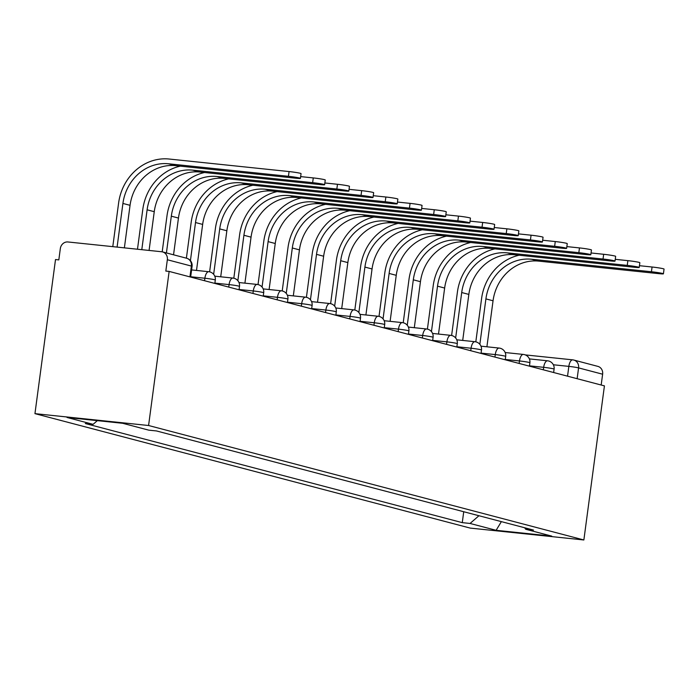 <?xml version="1.0" encoding="UTF-8"?>
<svg xmlns="http://www.w3.org/2000/svg" width="699" height="699" viewBox="0 0 699 699"><rect width="100%" height="100%" fill="white"/><g stroke="black" fill="none" stroke-linecap="round" stroke-linejoin="round"><path stroke-width="1.05" d="M169.141 271.413L165.829 271.072L167.341 259.748A7.383 6.649 -75.3 0 0 162.587 251.92A7.383 6.649 -75.3 0 0 161.687 251.754L67.934 241.968A7.383 6.649 -75.3 0 0 60.332 248.573L58.821 259.897L55.509 259.547L34.95 413.642L470.235 528.095L583.866 539.969L148.581 425.508L169.141 271.413L604.425 385.874L583.866 539.969M525.272 354.9L572.717 359.854A7.383 3.18 96 0 1 572.927 359.898A7.383 6.649 104.7 0 1 573.827 360.055L597.872 366.381A7.383 6.649 104.7 0 1 602.625 374.21L578.58 367.892A7.383 0.446 -172.4 0 0 568.846 366.381L553.337 364.764M601.175 385.027L602.625 374.21M34.95 413.642L148.581 425.508M97.344 420.649L93.098 424.337L67.043 417.478L122.692 423.297L148.756 430.147L156.541 430.96L533.494 530.078L525.709 529.265L551.773 536.124L496.115 530.305L470.06 523.455L478.937 515.731M93.098 424.337L85.313 423.524L462.275 522.642L470.06 523.455M463.725 511.738L462.275 522.642M524.643 527.754L525.709 529.265M501.375 521.637L496.115 530.305M112.784 246.651L118.612 202.998A49.079 44.203 104.7 0 1 169.149 159.031L289.071 171.561A8.484 0.507 7.6 0 1 301.051 173.623L300.421 178.367A8.484 0.507 -172.4 0 0 288.442 176.305L168.511 163.784A44.282 39.887 -75.3 0 0 122.919 203.444L117.091 247.097M124.378 247.857L130.049 205.323A44.282 39.887 -75.3 0 1 175.65 165.654L295.572 178.184A8.484 0.507 -172.4 0 0 300.421 178.367M300.657 176.602L313.274 177.922A8.484 0.507 7.6 0 1 325.253 179.984L324.624 184.728A8.484 0.507 -172.4 0 0 312.636 182.666L192.714 170.145A44.282 39.887 -75.3 0 0 147.113 209.814L141.792 249.683M149.079 250.443L154.252 211.683A44.282 39.887 -75.3 0 1 199.853 172.024L319.775 184.545A8.484 0.507 -172.4 0 0 324.624 184.728M137.485 249.228L142.806 209.359A49.079 44.203 104.7 0 1 180.316 166.144M324.86 182.972L337.477 184.283A8.484 0.507 7.6 0 1 349.456 186.345L348.818 191.098A8.484 0.507 -172.4 0 0 336.839 189.036L216.917 176.506A44.282 39.887 -75.3 0 0 171.316 216.174L166.414 252.924M173.544 254.803L178.455 218.053A44.282 39.887 -75.3 0 1 224.047 178.385L343.978 190.906A8.484 0.507 -172.4 0 0 348.818 191.098M162.194 251.832L167.009 215.72A49.079 44.203 104.7 0 1 204.519 172.513M349.054 189.333L361.671 190.652A8.484 0.507 7.6 0 1 373.65 192.714L373.021 197.459A8.484 0.507 -172.4 0 0 361.042 195.397L241.111 182.876A44.282 39.887 -75.3 0 0 195.51 222.535L190.425 260.657M196.506 270.426L202.649 224.414A44.282 39.887 -75.3 0 1 248.25 184.746L368.172 197.275A8.484 0.507 -172.4 0 0 373.021 197.459M186.388 258.184L191.211 222.09A49.079 44.203 104.7 0 1 228.713 178.874M373.257 195.694L385.874 197.013A8.484 0.507 7.6 0 1 397.853 199.075L397.224 203.82A8.484 0.507 -172.4 0 0 385.236 201.758L265.314 189.237A44.282 39.887 -75.3 0 0 219.713 228.896L213.649 274.323M220.709 276.795L226.852 230.775A44.282 39.887 -75.3 0 1 272.453 191.115L392.375 203.636A8.484 0.507 -172.4 0 0 397.224 203.82M209.613 271.85L215.406 228.451A49.079 44.203 104.7 0 1 252.916 185.235M397.451 202.055L410.068 203.374A8.484 0.507 7.6 0 1 422.056 205.436L421.418 210.181A8.484 0.507 -172.4 0 0 409.439 208.127L289.517 195.598A44.282 39.887 -75.3 0 0 243.916 235.266L237.852 280.692M244.912 283.156L251.046 237.144A44.282 39.887 -75.3 0 1 296.647 197.476L416.578 209.997A8.484 0.507 -172.4 0 0 421.418 210.181M233.816 278.211L239.608 234.812A49.079 44.203 104.7 0 1 277.119 191.596M421.654 208.424L434.271 209.744A8.484 0.507 7.6 0 1 446.25 211.797L445.621 216.55A8.484 0.507 -172.4 0 0 433.642 214.488L313.711 201.959A44.282 39.887 -75.3 0 0 268.11 241.627L262.055 287.053M269.106 289.517L275.249 243.505A44.282 39.887 -75.3 0 1 320.85 203.837L440.772 216.367A8.484 0.507 -172.4 0 0 445.621 216.55M258.018 284.58L263.803 241.181A49.079 44.203 104.7 0 1 301.313 197.966M445.857 214.785L458.474 216.105A8.484 0.507 7.6 0 1 470.453 218.167L469.815 222.911A8.484 0.507 -172.4 0 0 457.836 220.849L337.914 208.328A44.282 39.887 -75.3 0 0 292.313 247.988L286.249 293.414M293.309 295.887L299.452 249.866A44.282 39.887 -75.3 0 1 345.053 210.198L464.975 222.728A8.484 0.507 -172.4 0 0 469.815 222.911M282.213 290.941L288.005 247.542A49.079 44.203 104.7 0 1 325.516 204.326M470.051 221.146L482.668 222.465A8.484 0.507 7.6 0 1 494.656 224.528L494.018 229.272A8.484 0.507 -172.4 0 0 482.039 227.21L362.117 214.689A44.282 39.887 -75.3 0 0 316.516 254.357L310.452 299.775M317.512 302.248L323.646 256.227A44.282 39.887 -75.3 0 1 369.247 216.568L489.178 229.089A8.484 0.507 -172.4 0 0 494.018 229.272M306.415 297.302L312.208 253.903A49.079 44.203 104.7 0 1 349.718 210.687M494.254 227.516L506.871 228.826A8.484 0.507 7.6 0 1 518.85 230.888L518.221 235.642A8.484 0.507 -172.4 0 0 506.233 233.58L386.311 221.05A44.282 39.887 -75.3 0 0 340.71 260.718L334.655 306.145M341.706 308.608L347.849 262.597A44.282 39.887 -75.3 0 1 393.45 222.929L513.372 235.449A8.484 0.507 -172.4 0 0 518.221 235.642M330.618 303.672L336.402 260.264A49.079 44.203 104.7 0 1 373.913 217.057M518.457 233.877L531.074 235.196A8.484 0.507 7.6 0 1 543.053 237.258L542.415 242.003A8.484 0.507 -172.4 0 0 530.436 239.94L410.514 227.42A44.282 39.887 -75.3 0 0 364.913 267.079L358.849 312.505M365.909 314.969L372.051 268.958A44.282 39.887 -75.3 0 1 417.653 229.289L537.575 241.819A8.484 0.507 -172.4 0 0 542.415 242.003M354.812 310.033L360.605 266.634A49.079 44.203 104.7 0 1 398.115 223.418M542.651 240.238L555.268 241.557A8.484 0.507 7.6 0 1 567.247 243.619L566.618 248.363A8.484 0.507 -172.4 0 0 554.639 246.301L434.708 233.781A44.282 39.887 -75.3 0 0 389.116 273.44L383.052 318.866M390.112 321.339L396.246 275.319A44.282 39.887 -75.3 0 1 441.847 235.659L561.769 248.18A8.484 0.507 -172.4 0 0 566.618 248.363M379.015 316.394L384.808 272.994A49.079 44.203 104.7 0 1 422.318 229.779M566.854 246.598L579.471 247.918A8.484 0.507 7.6 0 1 591.45 249.98L590.821 254.724A8.484 0.507 -172.4 0 0 578.833 252.671L458.911 240.141A44.282 39.887 -75.3 0 0 413.31 279.81L407.255 325.236M414.306 327.7L420.449 281.688A44.282 39.887 -75.3 0 1 466.05 242.02L585.972 254.541A8.484 0.507 -172.4 0 0 590.821 254.724M403.218 322.755L409.002 279.355A49.079 44.203 104.7 0 1 446.512 236.14M591.057 252.968L603.665 254.287A8.484 0.507 7.6 0 1 615.653 256.341L615.015 261.094A8.484 0.507 -172.4 0 0 603.036 259.032L483.114 246.502A44.282 39.887 -75.3 0 0 437.513 286.171L431.449 331.597M438.509 334.061L444.643 288.049A44.282 39.887 -75.3 0 1 490.244 248.381L610.175 260.91A8.484 0.507 -172.4 0 0 615.015 261.094M427.412 329.124L433.205 285.725A49.079 44.203 104.7 0 1 470.715 242.509M615.251 259.329L627.868 260.648A8.484 0.507 7.6 0 1 639.847 262.71L639.218 267.455A8.484 0.507 -172.4 0 0 627.239 265.393L507.308 252.872A44.282 39.887 -75.3 0 0 461.707 292.531L455.652 337.958M462.703 340.43L468.846 294.41A44.282 39.887 -75.3 0 1 514.447 254.742L634.369 267.271A8.484 0.507 -172.4 0 0 639.218 267.455M451.615 335.485L457.408 292.086A49.079 44.203 104.7 0 1 494.909 248.87M639.454 265.69L652.071 267.009A8.484 0.507 7.6 0 1 664.05 269.071L663.421 273.816A8.484 0.507 -172.4 0 0 651.433 271.754L531.511 259.233A44.282 39.887 -75.3 0 0 485.91 298.901L479.846 344.319M486.906 346.791L493.048 300.771A44.282 39.887 -75.3 0 1 538.649 261.111L658.572 273.632A8.484 0.507 -172.4 0 0 663.421 273.816M475.809 341.846L481.602 298.447A49.079 44.203 104.7 0 1 519.112 255.231M553.634 372.523L554.097 369.116A7.383 0.446 -172.4 0 0 553.407 368.827A7.383 0.446 -172.4 0 0 543.673 367.325L529.484 365.839M543.341 369.815L543.673 367.325A7.383 3.18 -84 0 1 547.544 360.798A7.383 3.18 -84 0 1 547.754 360.833M529.44 366.162L529.894 362.746A7.383 0.446 -172.4 0 0 529.204 362.466A7.383 0.446 -172.4 0 0 519.479 360.955L505.281 359.478M519.139 363.454L519.479 360.955A7.383 3.18 -84 0 1 523.341 354.428A7.383 3.18 -84 0 1 523.551 354.472M505.237 359.793L505.692 356.385A7.383 0.446 -172.4 0 0 505.001 356.106A7.383 0.446 -172.4 0 0 495.276 354.594L481.078 353.109M494.944 357.084L495.276 354.594A7.383 3.18 -84 0 1 499.147 348.067A7.383 3.18 -84 0 1 499.348 348.111M481.043 353.432L481.497 350.024A7.383 0.446 -172.4 0 0 480.807 349.736A7.383 0.446 -172.4 0 0 471.074 348.233L456.884 346.748M470.742 350.723L471.074 348.233A7.383 3.18 -84 0 1 474.944 341.706A7.383 3.18 -84 0 1 475.154 341.741M456.84 347.071L457.295 343.655A7.383 0.446 -172.4 0 0 456.604 343.375A7.383 0.446 -172.4 0 0 446.879 341.863L432.681 340.387M446.547 344.362L446.879 341.863A7.383 3.18 -84 0 1 450.741 335.345A7.383 3.18 -84 0 1 450.951 335.38M432.637 340.701L433.092 337.294A7.383 0.446 -172.4 0 0 432.401 337.014A7.383 0.446 -172.4 0 0 422.677 335.503L408.487 334.017M422.345 338.001L422.677 335.503A7.383 3.18 -84 0 1 426.547 328.976A7.383 3.18 -84 0 1 426.757 329.019M408.443 334.34L408.898 330.933A7.383 0.446 -172.4 0 0 408.207 330.644A7.383 0.446 -172.4 0 0 398.474 329.142L384.284 327.656M398.142 331.632L398.474 329.142A7.383 3.18 -84 0 1 402.344 322.615A7.383 3.18 -84 0 1 402.554 322.65M384.24 327.98L384.695 324.572A7.383 0.446 -172.4 0 0 384.004 324.284A7.383 0.446 -172.4 0 0 374.28 322.781L360.081 321.295M373.948 325.271L374.28 322.781A7.383 3.18 -84 0 1 378.15 316.254A7.383 3.18 -84 0 1 378.351 316.289M360.037 321.619L360.492 318.202A7.383 0.446 -172.4 0 0 359.802 317.923A7.383 0.446 -172.4 0 0 350.077 316.411L335.887 314.934M349.745 318.91L350.077 316.411A7.383 3.18 -84 0 1 353.947 309.884A7.383 3.18 -84 0 1 354.157 309.928M335.843 315.249L336.298 311.841A7.383 0.446 -172.4 0 0 335.607 311.562A7.383 0.446 -172.4 0 0 325.874 310.05L311.684 308.565M325.542 312.54L325.874 310.05A7.383 3.18 -84 0 1 329.745 303.523A7.383 3.18 -84 0 1 329.954 303.567M311.64 308.888L312.095 305.48A7.383 0.446 -172.4 0 0 311.404 305.192A7.383 0.446 -172.4 0 0 301.68 303.689L287.481 302.204M301.348 306.179L301.68 303.689A7.383 3.18 -84 0 1 305.55 297.162A7.383 3.18 -84 0 1 305.751 297.197M287.438 302.527L287.901 299.111A7.383 0.446 -172.4 0 0 287.21 298.831A7.383 0.446 -172.4 0 0 277.477 297.32L263.287 295.843M277.145 299.819L277.477 297.32A7.383 3.18 -84 0 1 281.348 290.801A7.383 3.18 -84 0 1 281.557 290.836M263.243 296.158L263.698 292.75A7.383 0.446 -172.4 0 0 263.007 292.47A7.383 0.446 -172.4 0 0 253.283 290.959L239.084 289.473M252.942 293.458L253.283 290.959A7.383 3.18 -84 0 1 257.145 284.432A7.383 3.18 -84 0 1 257.354 284.476M239.041 289.797L239.495 286.389A7.383 0.446 -172.4 0 0 238.805 286.101A7.383 0.446 -172.4 0 0 229.08 284.598L214.881 283.112M228.748 287.088L229.08 284.598A7.383 3.18 -84 0 1 232.95 278.071A7.383 3.18 -84 0 1 233.151 278.106M214.846 283.436L215.301 280.028A7.383 0.446 -172.4 0 0 214.61 279.74A7.383 0.446 -172.4 0 0 204.877 278.237L190.687 276.752M204.545 280.727L204.877 278.237A7.383 3.18 -84 0 1 208.748 271.71A7.383 3.18 -84 0 1 208.957 271.745M567.544 376.176L568.846 366.381A7.383 3.18 96 0 1 572.717 359.854A7.383 7.383 0 0 1 573.827 360.055A7.383 6.649 104.7 0 1 578.58 367.892L577.138 378.701M190.644 277.075L192.076 266.363A7.383 0.446 -172.4 0 0 191.386 266.074L167.341 259.748M189.936 276.883L191.386 266.074A7.383 6.649 104.7 0 0 186.633 258.246L162.587 251.92M288.442 176.305L289.071 171.561M130.049 205.323L122.919 203.444M175.65 165.654L168.511 163.784M312.636 182.666L313.274 177.922M154.252 211.683L147.113 209.814M199.853 172.024L192.714 170.145M336.839 189.036L337.477 184.283M178.455 218.053L171.316 216.174M224.047 178.385L216.917 176.506M361.042 195.397L361.671 190.652M202.649 224.414L195.51 222.535M248.25 184.746L241.111 182.876M385.236 201.758L385.874 197.013M226.852 230.775L219.713 228.896M272.453 191.115L265.314 189.237M409.439 208.127L410.068 203.374M251.046 237.144L243.916 235.266M296.647 197.476L289.517 195.598M433.642 214.488L434.271 209.744M275.249 243.505L268.11 241.627M320.85 203.837L313.711 201.959M457.836 220.849L458.474 216.105M299.452 249.866L292.313 247.988M345.053 210.198L337.914 208.328M482.039 227.21L482.668 222.465M323.646 256.227L316.516 254.357M369.247 216.568L362.117 214.689M506.233 233.58L506.871 228.826M347.849 262.597L340.71 260.718M393.45 222.929L386.311 221.05M530.436 239.94L531.074 235.196M372.051 268.958L364.913 267.079M417.653 229.289L410.514 227.42M554.639 246.301L555.268 241.557M396.246 275.319L389.116 273.44M441.847 235.659L434.708 233.781M578.833 252.671L579.471 247.918M420.449 281.688L413.31 279.81M466.05 242.02L458.911 240.141M603.036 259.032L603.665 254.287M444.643 288.049L437.513 286.171M490.244 248.381L483.114 246.502M627.239 265.393L627.868 260.648M468.846 294.41L461.707 292.531M514.447 254.742L507.308 252.872M651.433 271.754L652.071 267.009M493.048 300.771L485.91 298.901M538.649 261.111L531.511 259.233M215.301 280.028A7.383 7.383 0 0 0 208.748 271.71L191.596 269.919M239.495 286.389A7.383 7.383 0 0 0 232.95 278.071L214.776 276.175M263.698 292.75A7.383 7.383 0 0 0 257.145 284.432L238.979 282.536M287.901 299.111A7.383 7.383 0 0 0 281.348 290.801L263.182 288.897M312.095 305.48A7.383 7.383 0 0 0 305.55 297.162L287.376 295.266M336.298 311.841A7.383 7.383 0 0 0 329.745 303.523L311.579 301.627M360.492 318.202A7.383 7.383 0 0 0 353.947 309.884L335.782 307.988M384.695 324.572A7.383 7.383 0 0 0 378.15 316.254L359.976 314.358M408.898 330.933A7.383 7.383 0 0 0 402.344 322.615L384.179 320.719M433.092 337.294A7.383 7.383 0 0 0 426.547 328.976L408.373 327.08M457.295 343.655A7.383 7.383 0 0 0 450.741 335.345L432.576 333.44M481.497 350.024A7.383 7.383 0 0 0 474.944 341.706L456.779 339.81M505.692 356.385A7.383 7.383 0 0 0 499.147 348.067L480.973 346.171M529.894 362.746A7.383 7.383 0 0 0 523.341 354.428L505.176 352.532M554.097 369.116A7.383 7.383 0 0 0 547.544 360.798L529.379 358.902M192.076 266.363A7.383 7.383 0 0 0 186.633 258.246"/></g></svg>
